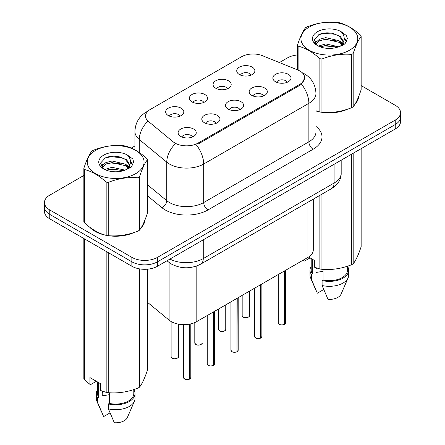 <?xml version="1.0" encoding="UTF-8"?>
<svg xmlns="http://www.w3.org/2000/svg" width="445" height="445" viewBox="0 0 445 445"><rect width="100%" height="100%" fill="white"/><g stroke="black" fill="none" stroke-linecap="round" stroke-linejoin="round"><path stroke-width="0.67" d="M215.703 88.227A9.072 5.234 180 0 1 213.9 86.747A9.072 5.234 180 0 1 216.904 80.239A9.072 5.234 180 0 1 228.53 80.823A9.072 5.234 180 0 1 230.326 86.747A9.072 5.234 180 0 1 215.703 88.227M227.423 88.772A5.44 3.143 0 0 0 225.965 87.242A5.44 3.143 0 0 0 220.603 86.441A5.44 3.143 0 0 0 216.804 88.772M192.012 101.905A9.072 5.234 180 0 1 190.215 100.42A9.072 5.234 180 0 1 193.219 93.912A9.072 5.234 180 0 1 204.839 94.496A9.072 5.234 180 0 1 206.641 100.42A9.072 5.234 180 0 1 192.012 101.905M203.738 102.445A5.44 3.143 0 0 0 202.275 100.915A5.44 3.143 0 0 0 196.912 100.119A5.44 3.143 0 0 0 193.119 102.445M168.327 115.578A9.072 5.234 180 0 1 166.525 114.098A9.072 5.234 180 0 1 169.528 107.59A9.072 5.234 180 0 1 181.154 108.174A9.072 5.234 180 0 1 182.956 114.098A9.072 5.234 180 0 1 168.327 115.578M180.047 116.123A5.44 3.143 0 0 0 178.59 114.593A5.44 3.143 0 0 0 173.227 113.798A5.44 3.143 0 0 0 169.434 116.123M239.388 74.549A9.072 5.234 180 0 1 237.591 73.069A9.072 5.234 180 0 1 240.595 66.561A9.072 5.234 180 0 1 252.215 67.145A9.072 5.234 180 0 1 254.017 73.069A9.072 5.234 180 0 1 239.388 74.549M251.114 75.094A5.44 3.143 0 0 0 249.651 73.564A5.44 3.143 0 0 0 244.288 72.769A5.44 3.143 0 0 0 240.495 75.094M251.831 95.408A9.072 5.234 180 0 1 250.034 93.928A9.072 5.234 180 0 1 253.038 87.42A9.072 5.234 180 0 1 264.658 88.004A9.072 5.234 180 0 1 266.46 93.928A9.072 5.234 180 0 1 251.831 95.408M263.551 95.953A5.44 3.143 0 0 0 262.094 94.423A5.44 3.143 0 0 0 256.732 93.628A5.44 3.143 0 0 0 252.938 95.953M228.146 109.086A9.072 5.234 180 0 1 226.344 107.607A9.072 5.234 180 0 1 229.347 101.098A9.072 5.234 180 0 1 240.973 101.683A9.072 5.234 180 0 1 242.77 107.607A9.072 5.234 180 0 1 228.146 109.086M239.866 109.631A5.44 3.143 0 0 0 238.403 108.102A5.44 3.143 0 0 0 233.047 107.301A5.44 3.143 0 0 0 229.247 109.631M204.455 122.764A9.072 5.234 180 0 1 202.659 121.279A9.072 5.234 180 0 1 205.662 114.771A9.072 5.234 180 0 1 217.282 115.355A9.072 5.234 180 0 1 219.085 121.279A9.072 5.234 180 0 1 204.455 122.764M216.181 123.304A5.44 3.143 0 0 0 214.718 121.774A5.44 3.143 0 0 0 209.356 120.979A5.44 3.143 0 0 0 205.562 123.304M180.77 136.437A9.072 5.234 180 0 1 178.968 134.957A9.072 5.234 180 0 1 181.972 128.449A9.072 5.234 180 0 1 193.597 129.033A9.072 5.234 180 0 1 195.394 134.957A9.072 5.234 180 0 1 180.77 136.437M192.49 136.982A5.44 3.143 0 0 0 191.033 135.452A5.44 3.143 0 0 0 185.671 134.657A5.44 3.143 0 0 0 181.871 136.982M275.522 81.735A9.072 5.234 180 0 1 273.719 80.256A9.072 5.234 180 0 1 276.723 73.748A9.072 5.234 180 0 1 288.349 74.332A9.072 5.234 180 0 1 290.146 80.256A9.072 5.234 180 0 1 275.522 81.735M287.242 82.28A5.44 3.143 0 0 0 285.779 80.745A5.44 3.143 0 0 0 280.417 79.95A5.44 3.143 0 0 0 276.623 82.28M297.666 69.943A16.326 9.428 180 0 1 299.847 70.994A16.326 9.428 180 0 1 304.63 77.664A16.326 9.428 180 0 1 299.847 84.328L198.086 143.079A16.326 9.428 180 0 1 173.166 141.822L148.513 121.491A16.326 9.428 180 0 1 145.56 116.089A16.326 9.428 180 0 1 150.343 109.42L241.552 56.765A16.326 9.428 180 0 1 262.461 55.708L297.666 69.943M313.28 199.154L313.28 249.973A18.139 10.474 180 0 1 307.962 257.382L196.812 321.557A18.139 10.474 180 0 1 169.122 320.155L147.451 302.289M89.595 227.084A29.326 16.932 0 0 0 94.913 231.283A29.326 16.932 0 0 0 105.838 235.266M304.675 78.153L301.476 84.133L299.891 85.279L198.131 144.035M83.849 175.458L49.762 195.144A18.139 10.474 0 0 0 44.45 202.547L44.45 211.436A18.139 10.474 0 0 0 49.762 218.84L131.853 266.238L131.853 261.793A18.139 10.474 0 0 0 157.508 261.793L395.238 124.539A18.139 10.474 0 0 0 400.55 117.135A18.139 10.474 0 0 1 395.238 124.539L157.508 261.793A18.139 10.474 0 0 1 131.853 261.793L49.762 214.395L131.853 261.793L131.853 257.349A18.139 10.474 0 0 0 157.508 257.349L395.238 120.094A18.139 10.474 0 0 0 400.55 112.691A18.139 10.474 0 0 0 395.238 105.287L361.151 85.607M44.45 206.992A18.139 10.474 0 0 0 49.762 214.395A18.139 10.474 0 0 1 44.45 206.992M315.956 110.994A29.326 16.932 0 0 0 319.538 111.884M320.934 112.151A29.326 16.932 0 0 0 347.823 109.081M355.032 104.102A29.326 16.932 0 0 0 358.653 96.576M107.234 235.527A29.326 16.932 0 0 0 134.123 232.457M141.332 227.484A29.326 16.932 0 0 0 144.953 219.958M297.549 54.946A18.139 10.474 0 0 0 287.492 57.889L279.404 62.556M134.924 145.971L131.269 148.085M116.857 156.401L116.362 156.69M100.887 165.623L103.451 164.149M44.45 202.547A18.139 10.474 0 0 0 49.762 209.951L131.853 257.349M144.775 221.282A29.326 16.932 0 0 0 144.675 220.831M358.475 97.906A29.326 16.932 0 0 0 358.375 97.455M131.853 266.238A18.139 10.474 0 0 0 157.508 266.238L395.238 128.983A18.139 10.474 0 0 0 400.55 121.58L400.55 112.691M284.361 324.416C282.202 325.111 280.55 325.089 279.393 324.355L278.303 322.82A3.627 2.097 0 0 0 279.365 324.299A3.627 2.097 0 0 0 284.383 324.366L284.299 324.411A3.504 2.025 180 0 1 279.454 324.349M284.383 324.216L284.605 270.866M284.383 324.366L284.383 270.994M260.67 338.094C258.517 338.79 256.86 338.767 255.703 338.033L254.618 336.492A3.627 2.097 0 0 0 255.68 337.978A3.627 2.097 0 0 0 260.698 338.039L260.614 338.089A3.504 2.025 180 0 1 255.764 338.028M260.698 337.889L260.92 284.539M260.698 338.039L260.698 284.672M236.985 351.772C234.827 352.462 233.174 352.446 232.017 351.706L230.927 350.171A3.627 2.097 0 0 0 231.99 351.65A3.627 2.097 0 0 0 237.007 351.717L236.929 351.761A3.504 2.025 180 0 1 232.079 351.7M237.007 351.567L237.235 298.217M237.007 351.717L237.007 298.345M213.294 365.445C211.141 366.14 209.484 366.118 208.332 365.384L207.242 363.849A3.627 2.097 0 0 0 208.305 365.328A3.627 2.097 0 0 0 213.322 365.389L213.238 365.44A3.504 2.025 180 0 1 208.388 365.378M213.322 365.245L213.544 311.895M213.322 365.389L213.322 312.023M189.609 379.123C187.456 379.819 185.799 379.796 184.642 379.057L183.557 377.521A3.627 2.097 0 0 0 184.619 379.001A3.627 2.097 0 0 0 189.631 379.068L189.553 379.112A3.504 2.025 180 0 1 184.703 379.051M189.631 378.918L189.859 324.06M189.631 379.068L189.631 324.099M309.253 27.056A28.419 16.409 -0 0 0 309.253 50.263A28.419 16.409 -0 0 0 349.447 50.263A28.419 16.409 -0 0 0 349.447 27.056A28.419 16.409 -0 0 0 309.253 27.056M315.956 110.755L319.872 111.973A32.652 18.851 -0 0 0 321.935 112.296C331.809 113.158 341.721 111.623 351.672 107.696A32.652 18.851 -0 0 0 352.44 107.267A32.652 18.851 -0 0 0 353.185 106.822C355.828 103.513 358.486 97.789 361.151 89.656L361.151 36.373A32.652 18.851 -0 0 0 360.595 35.183C353.324 28.591 346.065 24.403 338.829 22.612A32.652 18.851 -0 0 0 336.765 22.294C326.814 21.443 316.901 22.979 307.033 26.895A32.652 18.851 -0 0 0 306.26 27.323A32.652 18.851 -0 0 0 305.515 27.768C302.85 31.122 300.197 36.846 297.549 44.934A32.652 18.851 -0 0 0 298.106 46.124L298.106 70.121M319.872 111.973L319.872 58.696C312.596 52.104 305.342 47.915 298.106 46.124M319.872 58.696A32.652 18.851 -0 0 0 321.935 59.013L321.935 112.296M351.672 107.696L351.672 54.412C341.799 53.55 331.892 55.085 321.935 59.013M351.672 54.412A32.652 18.851 -0 0 0 352.44 53.984A32.652 18.851 -0 0 0 353.185 53.539L353.185 106.822M338.756 46.786L325.773 43.91L318.409 46.091M336.943 47.37L325.773 45.479L320.061 46.808M342.817 45.162L342.695 44.828M342.305 44.038L339.123 40.751L325.773 37.641L319.577 39.188L316 42.242L315.533 43.899M341.799 44.823L339.123 42.319L325.773 39.21L319.577 40.751L315.811 44.205M340.581 46.174L342.7 43.237L343.173 41.168L340.392 36.368L332.804 33.442C327.637 32.385 323.037 32.752 319.004 34.532L314.137 39.839L317.407 45.524M342.444 45.357L343.173 42.408M343.134 41.786L339.123 36.051L333.172 33.509M317.402 31.762A16.893 9.757 -0 0 0 317.402 45.557A16.893 9.757 -0 0 0 338.523 46.847L345.109 43.655L347.328 38.659L346.572 35.678L341.037 31.612A16.893 9.757 -0 0 0 317.402 31.762M341.037 31.612C344.552 35.188 345.109 39.065 342.706 43.226M297.549 69.893L297.549 44.934M361.151 36.373C358.509 39.683 355.85 45.401 353.185 53.539M335.708 46.847L324.7 45.907L320.317 46.703M343.746 44.622L342.973 43.999M342.505 43.666L341.721 43.148M335.708 40.578L324.7 39.633L320.317 40.434M316.084 42.086L314.793 42.881M346.494 41.786L344.18 38.737M335.752 34.321L324.7 33.364L318.804 34.627M347.328 38.81L346.572 35.678M344.252 44.294L343.112 43.326M342.772 43.07L340.069 41.452M317.151 40.773L314.504 42.308M346.683 41.413L344.174 37.953M95.553 150.438A28.419 16.409 -0 0 0 95.553 173.639A28.419 16.409 -0 0 0 135.747 173.639A28.419 16.409 -0 0 0 135.747 150.438A28.419 16.409 -0 0 0 95.553 150.438M92.56 150.705A32.652 18.851 -0 0 0 91.815 151.144C89.15 154.504 86.491 160.222 83.849 168.31A32.652 18.851 -0 0 0 84.405 169.506L84.405 222.789C91.642 229.359 98.896 233.547 106.171 235.355A32.652 18.851 -0 0 0 108.235 235.672C118.109 236.534 128.015 235.005 137.967 231.072A32.652 18.851 -0 0 0 138.74 230.643A32.652 18.851 -0 0 0 139.485 230.198C142.127 226.894 144.781 221.171 147.451 213.033L147.451 159.755A32.652 18.851 -0 0 0 146.894 158.559C139.624 151.968 132.365 147.779 125.128 145.993A32.652 18.851 -0 0 0 123.065 145.671C113.108 144.82 103.201 146.355 93.328 150.271A32.652 18.851 -0 0 0 92.56 150.705M106.171 235.355L106.171 182.072C98.896 175.48 91.642 171.292 84.405 169.506M106.171 182.072A32.652 18.851 -0 0 0 108.235 182.394L108.235 235.672M137.967 231.072L137.967 177.794C128.099 176.932 118.186 178.462 108.235 182.394M137.967 177.794A32.652 18.851 -0 0 0 138.74 177.36A32.652 18.851 -0 0 0 139.485 176.921L139.485 230.198M83.849 168.31L83.849 221.593A32.652 18.851 -0 0 0 84.405 222.789M125.056 170.162L112.073 167.292L104.709 169.467M123.243 170.752L112.073 168.861L106.361 170.185M129.117 168.538L128.989 168.21M128.605 167.42L125.423 164.133L112.073 161.023L105.877 162.564L102.3 165.618L101.827 167.281M128.099 168.199L125.423 165.701L112.073 162.592L105.877 164.133L102.111 167.587M126.881 169.556L129.006 166.608L129.473 164.544L126.692 159.744L119.104 156.818C113.937 155.767 109.337 156.128 105.304 157.914L100.437 163.22L103.707 168.9M128.744 168.733L129.473 165.79M129.428 165.162L125.423 159.427L119.466 156.885M103.702 155.138A16.893 9.757 -0 0 0 103.702 168.933A16.893 9.757 -0 0 0 124.823 170.229L131.409 167.031L133.628 162.036L132.871 159.054L127.337 154.994A16.893 9.757 -0 0 0 103.702 155.138M127.337 154.994C130.852 158.57 131.409 162.442 129.006 166.608M147.451 159.755C144.803 163.059 142.15 168.783 139.485 176.921M122.002 170.229L110.994 169.284L106.616 170.079M130.046 168.004L129.273 167.381M128.805 167.042L128.021 166.53M122.002 163.955L110.994 163.015L106.616 163.81M102.383 165.468L101.093 166.263M132.794 165.167L130.474 162.119M122.047 157.697L110.994 156.746L105.103 158.008M133.628 162.191L132.871 159.054M130.546 167.676L129.412 166.703M129.072 166.452L126.369 164.828M132.983 164.795L130.474 161.329M315.956 110.794A29.025 16.76 0 0 0 316.567 110.977M324.388 112.44A29.025 16.76 0 0 0 345.893 109.698M355.694 102.967A29.025 16.76 0 0 0 358.225 97.644M316.645 268.007A13.667 7.893 0 0 0 315.95 269.347M315.95 267.762L315.95 272.479L323.037 271.322M308.546 257.026L314.331 260.37L314.331 267.139L319.872 268.98A32.652 18.851 0 0 0 321.935 269.297C331.809 270.16 341.721 268.63 351.672 264.697A32.652 18.851 0 0 0 353.185 263.824C355.828 260.514 358.486 254.796 361.151 246.658L361.151 148.663M323.037 269.375L323.037 280.033A18.139 10.474 0 0 0 347.489 270.215L347.489 266.193M323.037 280.033L322.102 280.572A19.352 11.169 0 0 0 348.702 270.215A19.352 11.169 0 0 0 347.489 266.327M322.102 280.572L322.102 285.506A19.352 11.169 0 0 0 348.124 277.858A19.352 11.169 0 0 0 348.702 275.149L348.702 270.215M322.102 285.506L328.021 299.368A12.093 6.981 0 0 0 341.081 294.123L348.124 277.858M351.672 264.697L351.672 154.137M353.185 153.264L353.185 263.824M321.935 194.159L321.935 269.297M319.872 268.98L319.872 195.349M310.054 257.9L304.636 261.031L303.64 260.965L302.828 260.347M311.211 258.567L311.211 270.215A18.139 10.474 0 0 0 312.346 273.859L312.346 259.224M311.211 266.327A19.352 11.169 0 0 0 309.998 270.215A19.352 11.169 0 0 0 311.411 274.398L312.346 273.859M309.998 270.215L309.998 275.149A19.352 11.169 0 0 0 310.577 277.858A19.352 11.169 0 0 0 311.411 279.338L311.411 274.398M323.71 289.517L317.329 293.199L311.411 279.338M303.64 259.874L303.64 260.965M90.813 227.979A29.025 16.76 0 0 0 95.124 231.161A29.025 16.76 0 0 0 102.867 234.354M110.688 235.822A29.025 16.76 0 0 0 132.193 233.08M141.988 226.344A29.025 16.76 0 0 0 144.519 221.02M102.945 391.383A13.667 7.893 0 0 0 102.25 392.729M102.25 391.138L102.25 395.855L109.331 394.704M96.354 381.282L90.93 384.413L89.94 384.347L89.94 377.577L100.631 383.751L100.631 390.515L106.171 392.357A32.652 18.851 0 0 0 108.235 392.679C118.109 393.541 128.015 392.006 137.967 388.079A32.652 18.851 0 0 0 139.485 387.206C142.127 383.896 144.781 378.172 147.451 370.04L147.451 269.18M109.331 392.751L109.331 403.409A18.139 10.474 0 0 0 133.789 393.591L133.789 389.575M109.331 403.409L108.396 403.949A19.352 11.169 0 0 0 135.002 393.591A19.352 11.169 0 0 0 133.789 389.703M108.396 403.949L108.396 408.888A19.352 11.169 0 0 0 134.423 401.24A19.352 11.169 0 0 0 135.002 398.531L135.002 393.591M108.396 408.888L114.321 422.75A12.093 6.981 0 0 0 127.381 417.505L134.423 401.24M137.967 388.079L137.967 268.563M139.485 268.863L139.485 387.206M108.235 252.599L108.235 392.679M106.171 392.357L106.171 251.408M84.405 238.843L84.405 379.791L89.94 384.347M84.405 379.791A32.652 18.851 0 0 1 83.849 378.595L83.849 238.52M97.511 381.949L97.511 393.591A18.139 10.474 0 0 0 98.645 397.24L98.645 382.6M97.511 389.703A19.352 11.169 0 0 0 96.298 393.591A19.352 11.169 0 0 0 97.711 397.78L98.645 397.24M96.298 393.591L96.298 398.531A19.352 11.169 0 0 0 96.877 401.24A19.352 11.169 0 0 0 97.711 402.714L97.711 397.78M110.01 412.893L103.629 416.581L97.711 402.714M198.086 143.079L198.086 144.058M299.847 84.328L299.847 85.307M307.962 202.225L307.962 257.382M169.122 262.494L169.122 320.155M196.812 265.954L196.812 321.557M315.956 126.408A30.232 17.455 180 0 1 313.147 149.225L207.965 209.951A6.046 3.493 60 0 1 203.688 202.547L308.869 141.822A24.186 13.962 0 0 0 315.956 131.948L315.956 93.433A24.186 13.962 180 0 1 308.869 103.312A21.165 12.221 -120 0 0 301.476 84.133M207.965 209.951A30.232 17.455 180 0 1 165.206 209.951A30.232 17.455 180 0 1 161.819 207.62L147.451 195.778M175.013 144.124A21.165 14.157 129.5 0 0 166.769 162.175L166.769 200.684A24.186 13.962 0 0 0 169.478 202.547A24.186 13.962 0 0 0 203.688 202.547L203.688 164.038A24.186 13.962 180 0 1 169.478 164.038A24.186 13.962 180 0 1 166.769 162.175L139.302 139.524A24.186 13.962 180 0 1 134.924 131.514L134.924 149.854M196.29 144.859A21.165 12.221 60 0 1 203.688 164.038L308.869 103.312L308.869 141.822A6.046 3.493 60 0 0 313.147 149.225M147.79 111.333A21.165 12.221 -120 0 0 146.394 111.951C139.157 116.295 135.336 122.814 134.924 131.514M147.462 121.563A21.165 14.157 129.5 0 0 139.302 139.524L139.302 152.535M157.508 257.349L157.508 266.238M395.238 120.094L395.238 128.983M49.762 209.951L49.762 218.84M147.451 184.753L166.769 200.684A6.046 4.044 -50.5 0 1 161.819 207.62M169.929 259.068A24.186 13.962 0 0 0 203.259 258.584L334.095 183.045A24.186 13.962 0 0 0 341.182 173.172C341.359 179.174 338.161 184.308 331.592 188.58L200.756 264.119A12.093 6.981 60 0 0 203.259 258.584L203.259 239.822M334.095 164.283L334.095 183.045A12.093 6.981 60 0 1 331.592 188.58M167.309 260.581A12.093 8.088 129.5 0 0 168.555 262.044L166.997 260.759M284.605 324.233A3.627 2.097 0 0 0 285.562 322.82L285.562 270.315M243.237 317.118A3.627 2.097 0 0 0 247.192 317.569A3.627 2.097 0 0 0 249.428 315.633C250.641 316.551 245.618 318.787 243.265 317.174L242.175 315.633A3.627 2.097 0 0 0 243.237 317.118M248.327 317.14A3.504 2.025 180 0 1 243.32 317.168M260.92 337.911A3.627 2.097 0 0 0 261.871 336.492L261.871 283.993M237.235 351.583A3.627 2.097 0 0 0 238.186 350.171L238.186 297.666M213.544 365.262A3.627 2.097 0 0 0 214.496 363.849L214.496 311.344M189.859 378.94A3.627 2.097 0 0 0 190.81 377.521L190.81 323.854M219.552 330.791A3.627 2.097 0 0 0 223.501 331.247A3.627 2.097 0 0 0 225.743 329.311C226.956 330.229 221.933 332.459 219.574 330.846L218.489 329.311A3.627 2.097 0 0 0 219.552 330.791M224.636 330.819A3.504 2.025 180 0 1 219.635 330.841M195.861 344.469A3.627 2.097 0 0 0 199.816 344.925A3.627 2.097 0 0 0 202.058 342.989C203.265 343.907 198.242 346.138 195.889 344.525L194.799 342.989A3.627 2.097 0 0 0 195.861 344.469M200.951 344.491A3.504 2.025 180 0 1 195.95 344.519M172.176 358.142A3.627 2.097 0 0 0 176.131 358.598A3.627 2.097 0 0 0 178.367 356.662C179.58 357.58 174.557 359.816 172.198 358.197L171.114 356.662A3.627 2.097 0 0 0 172.176 358.142M177.26 358.169A3.504 2.025 180 0 1 172.26 358.192M304.63 77.664L304.63 78.837M315.956 93.433C315.544 84.739 311.723 78.22 304.486 73.876L302.194 72.707M148.341 110.827L146.394 111.951M200.756 264.119C191.022 269.008 181.287 269.008 171.559 264.119L168.555 262.044M341.182 173.172L341.182 160.194M278.303 322.82L278.303 274.504M285.562 322.82L284.583 324.288M249.428 315.633L249.428 291.175M242.175 315.633L242.175 295.363M254.618 336.492L254.618 288.182M261.871 336.492L260.898 337.966M230.927 350.171L230.927 301.855M238.186 350.171L237.207 351.639M207.242 363.849L207.242 315.533M214.496 363.849L213.522 365.317M183.557 377.521L183.557 324.622M190.81 377.521L189.831 378.995M225.743 329.311L225.743 304.853M218.489 329.311L218.489 309.041M202.058 342.989L202.058 318.525M194.799 342.989L194.799 322.558M178.367 356.662L178.367 324.11M171.114 356.662L171.114 321.529M358.375 98.356L358.375 97.271M315.099 288.31L310.577 277.858M144.675 221.732L144.675 220.653M101.399 411.686L96.877 401.24"/></g></svg>
